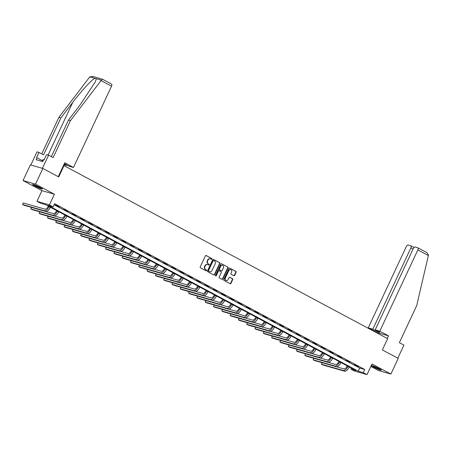 <?xml version="1.0" encoding="UTF-8"?>
<svg xmlns="http://www.w3.org/2000/svg" width="451" height="451" viewBox="0 0 451 451"><rect width="100%" height="100%" fill="white"/><g stroke="black" fill="none" stroke-linecap="round" stroke-linejoin="round"><path stroke-width="0.68" d="M211.919 259.116A0.479 0.412 106 0 0 211.75 258.491L206.203 255.525A0.682 0.586 106 0 0 205.391 255.858L200.205 266.93A0.682 0.586 106 0 0 200.441 267.826L205.989 270.792A0.479 0.412 106 0 0 206.395 269.929L205.673 269.546A2.182 1.883 106 0 1 204.923 266.682L205.357 265.763A2.182 1.883 106 0 1 207.629 264.557A2.182 1.883 106 0 1 207.95 264.686L208.672 265.07A0.479 0.412 106 0 0 209.072 264.207L208.356 263.824A2.182 1.883 106 0 1 207.607 260.966L208.035 260.041A2.182 1.883 106 0 1 210.313 258.835A2.182 1.883 106 0 1 210.628 258.964L211.35 259.348A0.479 0.412 106 0 0 211.919 259.116M211.237 259.291A0.479 0.412 106 0 0 211.418 258.395L205.932 255.463M205.881 270.73A0.479 0.412 106 0 0 206.056 269.833L205.673 269.546M208.559 265.013A0.479 0.412 106 0 0 208.734 264.111L208.356 263.824M379.032 368.625A5.423 0.496 -154.9 0 0 371.494 365.575A5.423 0.496 -154.9 0 0 373.778 367.12A5.423 0.496 -154.9 0 0 381.315 370.175A5.423 0.496 -154.9 0 0 379.032 368.625M40.156 187.503A5.423 0.496 -154.9 0 0 32.619 184.448A5.423 0.496 -154.9 0 0 34.902 185.992A5.423 0.496 -154.9 0 0 42.439 189.048A5.423 0.496 -154.9 0 0 40.156 187.503M233.866 275.73A0.682 0.586 106 0 0 234.678 275.398L236.132 272.291A0.682 0.586 106 0 0 235.896 271.395L229.734 268.103A0.682 0.586 106 0 0 228.922 268.435L223.735 279.507A0.682 0.586 106 0 0 223.972 280.404L230.134 283.696A0.682 0.586 106 0 0 230.946 283.363L232.705 279.609A0.682 0.586 106 0 0 232.468 278.712L229.83 277.303A0.682 0.586 106 0 0 229.023 277.641L228.15 279.502A1.827 1.573 106 0 1 225.353 278.008L228.77 270.718A1.827 1.573 106 0 1 231.566 272.212L230.997 273.424A0.682 0.586 106 0 0 231.228 274.321L233.866 275.73M363.28 372.633L367.007 374.629L354.537 371.049L350.81 369.059L355.867 370.508L45.726 204.743L40.669 203.294L36.948 201.298L49.418 204.878L53.139 206.868L48.088 205.419L358.224 371.184L363.28 372.633L364.746 369.504L54.61 203.734L53.139 206.868M42.851 168.46L35.516 184.126L23.046 180.552L30.38 164.886L42.851 168.46L58.709 176.939L63.997 165.658L387.651 338.65L382.369 349.931L398.227 358.404L390.887 374.071L371.996 363.974L367.007 374.629M23.046 180.552L41.937 190.649L54.408 194.223L35.516 184.126M54.408 194.223L49.418 204.878M219.885 263.604A0.682 0.586 106 0 0 219.654 262.713L213.492 259.415A0.682 0.586 106 0 0 212.68 259.753L207.494 270.825A0.682 0.586 106 0 0 207.725 271.722L213.892 275.014A0.682 0.586 106 0 0 214.699 274.676L219.885 263.604L219.552 263.508A0.682 0.586 106 0 0 219.316 262.617L213.222 259.359M221.61 263.756L227.778 267.054A0.682 0.586 106 0 1 228.009 267.945L222.822 279.017A0.682 0.586 106 0 1 222.01 279.355L219.378 277.946A0.682 0.586 106 0 1 219.141 277.049L221.244 272.562A0.682 0.586 106 0 0 221.013 271.665L219.259 270.73A0.682 0.586 106 0 0 218.447 271.068L216.26 275.741A0.479 0.412 106 0 1 215.527 275.352L220.804 264.094A0.682 0.586 106 0 1 221.61 263.756L221.407 263.7M370.84 366.443L378.417 370.491L390.887 374.071M63.997 165.658L63.484 165.511M54.137 204.737L359.695 368.05L364.746 369.504M55.366 204.957L59.402 206.902L55.366 204.957M63.67 209.394L67.706 211.339L63.67 209.394M71.968 213.83L76.005 215.775L71.968 213.83M80.272 218.267L84.309 220.212L80.272 218.267M88.571 222.704L92.607 224.654L88.571 222.704M96.875 227.141L100.911 229.091L96.875 227.141M105.179 231.577L109.21 233.528L105.179 231.577M113.477 236.014L117.514 237.965L113.477 236.014M121.781 240.451L125.818 242.401L121.781 240.451M130.08 244.887L134.116 246.838L130.08 244.887M138.384 249.324L142.42 251.275L138.384 249.324M146.682 253.761L150.719 255.711L146.682 253.761M154.986 258.197L159.023 260.148L154.986 258.197M163.29 262.64L167.321 264.585L163.29 262.64M171.589 267.077L175.625 269.022L171.589 267.077M179.893 271.513L183.929 273.458L179.893 271.513M188.191 275.95L192.227 277.895L188.191 275.95M196.495 280.387L200.532 282.332L196.495 280.387M204.799 284.823L208.83 286.774L204.799 284.823M213.097 289.26L217.134 291.211L213.097 289.26M221.402 293.697L225.432 295.647L221.402 293.697M229.7 298.134L233.736 300.084L229.7 298.134M238.004 302.57L242.04 304.521L238.004 302.57M246.302 307.007L250.339 308.958L246.302 307.007M254.606 311.444L258.643 313.394L254.606 311.444M262.91 315.88L266.941 317.831L262.91 315.88M271.209 320.323L275.245 322.268L271.209 320.323M279.513 324.759L283.544 326.704L279.513 324.759M287.811 329.196L291.848 331.141L287.811 329.196M296.115 333.633L300.152 335.578L296.115 333.633M304.414 338.07L308.45 340.015L304.414 338.07M312.718 342.506L316.754 344.451L312.718 342.506M321.022 346.943L325.053 348.894L321.022 346.943M329.32 351.38L333.357 353.33L329.32 351.38M337.624 355.816L341.661 357.767L337.624 355.816M345.923 360.253L349.959 362.204L345.923 360.253M354.227 364.69L358.263 366.64L354.227 364.69M351.278 368.055L350.81 369.059M41.937 190.649L36.948 201.298M359.695 368.05L358.224 371.184M210.138 258.795A2.182 1.883 106 0 0 209.974 258.739A2.182 1.883 106 0 0 207.702 259.945L208.035 260.041M208.018 263.728A2.182 1.883 106 0 1 207.268 260.87L207.702 259.945M207.46 264.517A2.182 1.883 106 0 0 207.297 264.461A2.182 1.883 106 0 0 205.019 265.667L205.357 265.763M205.34 269.45A2.182 1.883 106 0 1 204.591 266.586L205.019 265.667M213.819 274.975A0.682 0.586 106 0 0 214.366 274.58L219.552 263.508M213.661 260.588A0.479 0.412 106 0 0 213.092 260.819L208.542 270.538A0.479 0.412 106 0 0 208.706 271.164L209.461 271.57A2.182 1.883 106 0 0 209.783 271.699A2.182 1.883 106 0 0 212.055 270.493L215.166 263.852A2.182 1.883 106 0 0 214.417 260.988L213.661 260.588M213.515 260.543L213.323 260.486A0.479 0.412 106 0 0 212.754 260.723L213.092 260.819M209.614 271.643A2.182 1.883 106 0 1 209.444 271.603A2.182 1.883 106 0 1 209.123 271.474L208.368 271.068A0.479 0.412 106 0 1 208.204 270.442L212.754 260.723M221.345 263.7L227.778 267.054M221.943 279.316A0.682 0.586 106 0 0 222.484 278.921L227.67 267.849A0.682 0.586 106 0 0 227.439 266.958M218.921 270.634A0.682 0.586 106 0 0 218.115 270.972L215.922 275.646L216.26 275.741M215.606 275.916A0.479 0.412 106 0 0 215.922 275.646M223.425 267.9A1.827 1.573 106 0 0 220.635 266.406L219.428 268.976A0.682 0.586 106 0 0 219.665 269.873L221.413 270.803A0.682 0.586 106 0 0 222.225 270.47L223.425 267.9M222.36 265.363A1.827 1.573 106 0 0 220.297 266.31L220.635 266.406M221.283 270.769A0.682 0.586 106 0 1 221.075 270.707L219.327 269.771A0.682 0.586 106 0 1 219.09 268.881L220.297 266.31M230.5 269.675A1.827 1.573 106 0 0 228.431 270.623L228.77 270.718M226.086 280.449A1.827 1.573 106 0 1 225.015 277.912L228.431 270.623M230.066 283.662A0.682 0.586 106 0 0 230.608 283.262L232.366 279.513A0.682 0.586 106 0 0 232.13 278.617L229.565 277.247M233.798 275.696A0.682 0.586 106 0 0 234.34 275.296L235.794 272.19A0.682 0.586 106 0 0 235.563 271.299L229.469 268.041M48.33 206.135L48.156 206.507A3.473 1.725 118.1 0 1 45.004 209.157L23.283 202.927L22.55 204.495L44.271 210.724A5.215 2.588 -61.9 0 0 49.001 206.75L49.097 206.541M22.55 204.495L23.88 205.205L45.602 211.434A5.215 2.588 -61.9 0 0 50.332 207.46L50.427 207.257M41.323 188.157A4.69 0.434 25.1 0 1 37.591 186.641A4.69 0.434 25.1 0 1 34.017 184.735M33.583 184.589A5.384 0.496 -154.9 0 0 37.563 186.697A5.384 0.496 -154.9 0 0 41.712 188.4M43.888 159.801L43.116 159.491L42.197 161.447M380.199 369.284A4.69 0.434 25.1 0 1 376.467 367.768A4.69 0.434 25.1 0 1 372.892 365.862M372.458 365.716A5.384 0.496 -154.9 0 0 376.438 367.824A5.384 0.496 -154.9 0 0 380.588 369.521M111.42 84.021A2.086 1.032 118.1 0 1 111.521 84.066A2.086 1.032 118.1 0 1 111.549 86.192L101.047 80.577L102.49 79.235L92.528 76.371M51.335 156.655L68.467 120.073L80.351 104.508L95.251 81.958L96.305 78.728L94.834 78.311C92.083 79.291 81.107 91.243 72.769 102.332L60.885 117.897L43.567 154.873L38.989 152.427L36.525 157.687L37.067 157.844L36.181 159.722L42.687 161.588L43.567 159.71L44.108 159.863L46.571 154.603L48.561 155.172L42.4 168.33L30.837 165.015L37.005 151.857L38.989 152.427M68.467 120.073L70.457 120.642L53.139 157.619L48.561 155.172M101.047 80.577L70.457 120.642M63.856 164.711L66.5 165.466L66.72 164.993M93.019 76.552L89.817 76.867L89.484 77.262L58.901 117.328L60.885 117.897M58.901 117.328L41.763 153.909M64.324 163.713L68.89 166.154L73.479 167.468L111.549 86.192M64.104 164.187L66.5 165.466M58.247 176.691L64.747 162.805L73.479 167.468M42.518 160.759L37.067 157.844M379.787 331.186L417.857 249.91A2.086 1.032 -61.9 0 0 417.829 247.785A2.086 1.032 -61.9 0 0 417.727 247.74L415.168 247.007A2.086 1.032 -61.9 0 0 413.274 248.597L375.204 329.873L379.787 331.186L388.514 335.854L376.951 332.534L368.225 327.871L406.3 246.596A2.086 1.032 -61.9 0 1 408.189 245.006L410.754 245.739A2.086 1.032 -61.9 0 1 410.855 245.778L414.046 247.486M417.829 247.785L426.86 252.611L428.45 255.018L428.365 255.525L416.679 305.693L399.36 342.67L403.938 345.116L397.816 358.184M413.054 249.07L410.884 247.909L372.808 329.185L368.225 327.871M410.884 247.909A2.086 1.032 -61.9 0 0 410.855 245.778M377.82 331.271L377.6 331.744L379.99 332.432L375.204 329.873M377.6 331.744L372.808 329.185M376.805 332.849L376.951 332.534M387.291 338.459L388.514 335.854M56.634 210.572L56.46 210.944A3.473 1.725 118.1 0 1 53.308 213.594L45.974 211.491M31.564 207.409L30.854 208.931L32.184 209.642L53.9 215.871A5.215 2.588 -61.9 0 0 58.63 211.897L58.731 211.694M30.854 208.931L52.575 215.161A5.215 2.588 -61.9 0 0 57.3 211.186L57.401 210.978M64.938 215.009L64.764 215.381A3.473 1.725 118.1 0 1 61.607 218.03L54.272 215.928M39.868 211.846L39.152 213.368L40.483 214.078L62.204 220.308A5.215 2.588 -61.9 0 0 66.934 216.333L67.03 216.13M39.152 213.368L60.874 219.598A5.215 2.588 -61.9 0 0 65.604 215.623L65.699 215.42M73.237 219.445L73.062 219.817A3.473 1.725 118.1 0 1 69.911 222.467L62.576 220.364M48.167 216.283L47.456 217.805L48.787 218.515L70.508 224.745A5.215 2.588 -61.9 0 0 75.238 220.77L75.334 220.567M47.456 217.805L69.178 224.034A5.215 2.588 -61.9 0 0 73.908 220.06L74.003 219.857M81.541 223.882L81.366 224.254A3.473 1.725 118.1 0 1 78.209 226.904L70.875 224.801M56.471 220.719L55.755 222.242L57.085 222.952L78.807 229.181A5.215 2.588 -61.9 0 0 83.536 225.207L83.632 225.004M55.755 222.242L77.476 228.471A5.215 2.588 -61.9 0 0 82.206 224.497L82.302 224.294M89.839 228.319L89.664 228.691A3.473 1.725 118.1 0 1 86.513 231.34L79.179 229.238M64.769 225.156L64.059 226.678L65.389 227.389L87.111 233.624A5.215 2.588 -61.9 0 0 91.841 229.644L91.936 229.441M64.059 226.678L85.78 232.908A5.215 2.588 -61.9 0 0 90.51 228.933L90.606 228.73M98.143 232.755L97.968 233.133A3.473 1.725 118.1 0 1 94.817 235.783L87.483 233.674M73.073 229.593L72.357 231.115L73.688 231.825L95.409 238.06A5.215 2.588 -61.9 0 0 100.139 234.086L100.235 233.877M72.357 231.115L94.079 237.344A5.215 2.588 -61.9 0 0 98.808 233.37L98.904 233.167M106.442 237.192L106.267 237.57A3.473 1.725 118.1 0 1 103.116 240.22L95.781 238.111M81.372 234.03L80.661 235.552L81.992 236.262L103.713 242.497A5.215 2.588 -61.9 0 0 108.443 238.523L108.539 238.314M80.661 235.552L102.383 241.787A5.215 2.588 -61.9 0 0 107.112 237.807L107.208 237.604M114.746 241.635L114.571 242.007A3.473 1.725 118.1 0 1 111.42 244.656L104.085 242.548M89.676 238.466L88.965 239.988L90.296 240.699L112.017 246.934A5.215 2.588 -61.9 0 0 116.741 242.959L116.843 242.751M88.965 239.988L110.687 246.223A5.215 2.588 -61.9 0 0 115.411 242.249L115.512 242.04M123.05 246.071L122.875 246.443A3.473 1.725 118.1 0 1 119.718 249.093L112.384 246.99M97.98 242.903L97.264 244.425L98.594 245.135L120.316 251.37A5.215 2.588 -61.9 0 0 125.045 247.396L125.141 247.187M97.264 244.425L118.985 250.66A5.215 2.588 -61.9 0 0 123.715 246.686L123.811 246.477M131.348 250.508L131.173 250.88A3.473 1.725 118.1 0 1 128.022 253.53L120.688 251.427M106.278 247.34L105.568 248.862L106.898 249.572L128.62 255.807A5.215 2.588 -61.9 0 0 133.349 251.833L133.445 251.624M105.568 248.862L127.289 255.097A5.215 2.588 -61.9 0 0 132.019 251.122L132.115 250.914M139.652 254.945L139.477 255.317A3.473 1.725 118.1 0 1 136.32 257.966L128.986 255.864M114.582 251.782L113.866 253.299L115.197 254.014L136.918 260.244A5.215 2.588 -61.9 0 0 141.648 256.269L141.744 256.061M113.866 253.299L135.588 259.534A5.215 2.588 -61.9 0 0 140.317 255.559L140.413 255.351M147.951 259.381L147.776 259.753A3.473 1.725 118.1 0 1 144.624 262.403L137.29 260.3M122.881 256.219L122.17 257.735L123.501 258.451L145.222 264.681A5.215 2.588 -61.9 0 0 149.952 260.706L150.048 260.498M122.17 257.735L143.892 263.97A5.215 2.588 -61.9 0 0 148.621 259.996L148.717 259.787M156.255 263.818L156.08 264.19A3.473 1.725 118.1 0 1 152.928 266.84L145.594 264.737M131.185 260.655L130.469 262.178L131.799 262.888L153.52 269.117A5.215 2.588 -61.9 0 0 158.25 265.143L158.346 264.934M130.469 262.178L152.19 268.407A5.215 2.588 -61.9 0 0 156.92 264.433L157.016 264.224M164.553 268.255L164.378 268.627A3.473 1.725 118.1 0 1 161.227 271.276L153.892 269.174M139.483 265.092L138.773 266.614L140.103 267.325L161.824 273.554A5.215 2.588 -61.9 0 0 166.554 269.58L166.65 269.377M138.773 266.614L160.494 272.844A5.215 2.588 -61.9 0 0 165.224 268.869L165.32 268.661M172.857 272.692L172.682 273.064A3.473 1.725 118.1 0 1 169.531 275.713L162.197 273.61M147.787 269.529L147.077 271.051L148.407 271.761L170.128 277.991A5.215 2.588 -61.9 0 0 174.853 274.016L174.954 273.813M147.077 271.051L168.798 277.28A5.215 2.588 -61.9 0 0 173.522 273.306L173.624 273.097M181.161 277.128L180.986 277.5A3.473 1.725 118.1 0 1 177.829 280.15L170.495 278.047M156.091 273.966L155.375 275.488L156.706 276.198L178.427 282.427A5.215 2.588 -61.9 0 0 183.157 278.453L183.253 278.25M155.375 275.488L177.096 281.717A5.215 2.588 -61.9 0 0 181.826 277.743L181.922 277.54M189.459 281.565L189.285 281.937A3.473 1.725 118.1 0 1 186.133 284.587L178.799 282.484M164.389 278.402L163.679 279.924L165.01 280.635L186.731 286.864A5.215 2.588 -61.9 0 0 191.461 282.89L191.557 282.687M163.679 279.924L185.4 286.154A5.215 2.588 -61.9 0 0 190.13 282.179L190.226 281.976M197.763 286.002L197.589 286.374A3.473 1.725 118.1 0 1 194.432 289.023L187.097 286.921M172.694 282.839L171.978 284.361L173.308 285.071L195.029 291.301A5.215 2.588 -61.9 0 0 199.759 287.326L199.855 287.124M171.978 284.361L193.699 290.591A5.215 2.588 -61.9 0 0 198.429 286.616L198.525 286.413M206.062 290.438L205.887 290.81A3.473 1.725 118.1 0 1 202.736 293.466L195.401 291.357M180.992 287.276L180.282 288.798L181.612 289.508L203.333 295.743A5.215 2.588 -61.9 0 0 208.063 291.763L208.159 291.56M180.282 288.798L202.003 295.027A5.215 2.588 -61.9 0 0 206.733 291.053L206.829 290.85M214.366 294.875L214.191 295.253A3.473 1.725 118.1 0 1 211.04 297.902L203.705 295.794M189.296 291.712L188.58 293.235L189.91 293.945L211.632 300.18A5.215 2.588 -61.9 0 0 216.362 296.206L216.457 295.997M188.58 293.235L210.301 299.464A5.215 2.588 -61.9 0 0 215.031 295.49L215.127 295.287M222.664 299.312L222.49 299.69A3.473 1.725 118.1 0 1 219.338 302.339L212.004 300.231M197.594 296.149L196.884 297.671L198.215 298.382L219.936 304.617A5.215 2.588 -61.9 0 0 224.666 300.642L224.761 300.434M196.884 297.671L218.605 303.906A5.215 2.588 -61.9 0 0 223.335 299.932L223.431 299.723M230.968 303.754L230.794 304.126A3.473 1.725 118.1 0 1 227.642 306.776L220.308 304.667M205.898 300.586L205.188 302.108L206.519 302.818L228.24 309.053A5.215 2.588 -61.9 0 0 232.964 305.079L233.066 304.87M205.188 302.108L226.909 308.343A5.215 2.588 -61.9 0 0 231.634 304.369L231.735 304.16M239.272 308.191L239.098 308.563A3.473 1.725 118.1 0 1 235.941 311.213L228.606 309.11M214.202 305.023L213.486 306.545L214.817 307.255L236.538 313.49A5.215 2.588 -61.9 0 0 241.268 309.516L241.364 309.307M213.486 306.545L235.208 312.78A5.215 2.588 -61.9 0 0 239.938 308.805L240.033 308.597M247.571 312.628L247.396 313A3.473 1.725 118.1 0 1 244.245 315.649L236.91 313.546M222.501 309.459L221.791 310.981L223.121 311.692L244.842 317.927A5.215 2.588 -61.9 0 0 249.572 313.952L249.668 313.744M221.791 310.981L243.512 317.216A5.215 2.588 -61.9 0 0 248.242 313.242L248.338 313.033M255.875 317.064L255.7 317.436A3.473 1.725 118.1 0 1 252.543 320.086L245.209 317.983M230.805 313.902L230.089 315.418L231.419 316.134L253.141 322.364A5.215 2.588 -61.9 0 0 257.871 318.389L257.966 318.18M230.089 315.418L251.81 321.653A5.215 2.588 -61.9 0 0 256.54 317.679L256.636 317.47M264.173 321.501L263.998 321.873A3.473 1.725 118.1 0 1 260.847 324.523L253.513 322.42M239.103 318.338L238.393 319.855L239.723 320.571L261.445 326.8A5.215 2.588 -61.9 0 0 266.175 322.826L266.27 322.617M238.393 319.855L260.114 326.09A5.215 2.588 -61.9 0 0 264.844 322.115L264.94 321.907M272.477 325.938L272.303 326.31A3.473 1.725 118.1 0 1 269.151 328.959L261.817 326.857M247.407 322.775L246.691 324.297L248.022 325.008L269.743 331.237A5.215 2.588 -61.9 0 0 274.473 327.263L274.569 327.06M246.691 324.297L268.413 330.527A5.215 2.588 -61.9 0 0 273.143 326.552L273.238 326.344M280.776 330.374L280.601 330.746A3.473 1.725 118.1 0 1 277.45 333.396L270.115 331.293M255.706 327.212L254.995 328.734L256.326 329.444L278.047 335.674A5.215 2.588 -61.9 0 0 282.777 331.699L282.873 331.496M254.995 328.734L276.717 334.963A5.215 2.588 -61.9 0 0 281.447 330.989L281.542 330.78M289.08 334.811L288.905 335.183A3.473 1.725 118.1 0 1 285.754 337.833L278.419 335.73M264.01 331.648L263.299 333.171L264.63 333.881L286.351 340.11A5.215 2.588 -61.9 0 0 291.075 336.136L291.177 335.933M263.299 333.171L285.021 339.4A5.215 2.588 -61.9 0 0 289.745 335.426L289.846 335.223M297.384 339.248L297.209 339.62A3.473 1.725 118.1 0 1 294.052 342.27L286.718 340.167M272.314 336.085L271.598 337.607L272.928 338.318L294.65 344.547A5.215 2.588 -61.9 0 0 299.379 340.573L299.475 340.37M271.598 337.607L293.319 343.837A5.215 2.588 -61.9 0 0 298.049 339.862L298.145 339.659M305.682 343.685L305.507 344.057A3.473 1.725 118.1 0 1 302.356 346.706L295.022 344.603M280.612 340.522L279.902 342.044L281.232 342.754L302.954 348.984A5.215 2.588 -61.9 0 0 307.683 345.009L307.779 344.806M279.902 342.044L301.623 348.273A5.215 2.588 -61.9 0 0 306.353 344.299L306.449 344.096M313.986 348.121L313.811 348.493A3.473 1.725 118.1 0 1 310.654 351.143L303.32 349.04M288.916 344.959L288.2 346.481L289.531 347.191L311.252 353.421A5.215 2.588 -61.9 0 0 315.982 349.446L316.078 349.243M288.2 346.481L309.922 352.71A5.215 2.588 -61.9 0 0 314.651 348.736L314.747 348.533M322.285 352.558L322.11 352.936A3.473 1.725 118.1 0 1 318.958 355.585L311.624 353.477M297.215 349.395L296.504 350.917L297.835 351.628L319.556 357.863A5.215 2.588 -61.9 0 0 324.286 353.888L324.382 353.68M296.504 350.917L318.226 357.147A5.215 2.588 -61.9 0 0 322.955 353.172L323.051 352.97M330.589 356.995L330.414 357.372A3.473 1.725 118.1 0 1 327.263 360.022L319.928 357.914M305.519 353.832L304.808 355.354L306.133 356.065L327.854 362.3A5.215 2.588 -61.9 0 0 332.584 358.325L332.68 358.117M304.808 355.354L326.524 361.589A5.215 2.588 -61.9 0 0 331.254 357.609L331.35 357.406M338.887 361.431L338.712 361.809A3.473 1.725 118.1 0 1 335.561 364.459L328.227 362.35M313.823 358.269L313.107 359.791L314.437 360.501L336.158 366.736A5.215 2.588 -61.9 0 0 340.888 362.762L340.984 362.553M313.107 359.791L334.828 366.026A5.215 2.588 -61.9 0 0 339.558 362.052L339.654 361.843M347.191 365.874L347.016 366.246A3.473 1.725 118.1 0 1 343.865 368.895L336.531 366.787M322.121 362.705L321.411 364.228L322.741 364.938L344.463 371.173A5.215 2.588 -61.9 0 0 349.187 367.199L349.288 366.99M321.411 364.228L343.132 370.463A5.215 2.588 -61.9 0 0 347.856 366.488L347.958 366.28M211.418 258.395L211.75 258.491M206.056 269.833L206.395 269.929M208.734 264.111L209.072 264.207M207.268 260.87L207.607 260.966M204.591 266.586L204.923 266.682M214.366 274.58L214.699 274.676M219.316 262.617L219.654 262.713M208.204 270.442L208.542 270.538M208.368 271.068L208.706 271.164M209.123 271.474L209.461 271.57M227.67 267.849L228.009 267.945M222.484 278.921L222.822 279.017M218.115 270.972L218.447 271.068M219.09 268.881L219.428 268.976M219.327 269.771L219.665 269.873M221.075 270.707L221.413 270.803M225.015 277.912L225.353 278.008M232.13 278.617L232.468 278.712M232.366 279.513L232.705 279.609M230.608 283.262L230.946 283.363M235.563 271.299L235.896 271.395M235.794 272.19L236.132 272.291M234.34 275.296L234.678 275.398M49.001 206.75L50.332 207.46M44.271 210.724L45.602 211.434M101.323 80.171L96.305 78.728M94.834 78.311L89.817 76.867M48.082 155.031L72.769 102.332M428.365 255.525L417.857 249.91M57.3 211.186L58.63 211.897M52.575 215.161L53.9 215.871M65.604 215.623L66.934 216.333M60.874 219.598L62.204 220.308M73.908 220.06L75.238 220.77M69.178 224.034L70.508 224.745M82.206 224.497L83.536 225.207M77.476 228.471L78.807 229.181M90.51 228.933L91.841 229.644M85.78 232.908L87.111 233.624M98.808 233.37L100.139 234.086M94.079 237.344L95.409 238.06M107.112 237.807L108.443 238.523M102.383 241.787L103.713 242.497M115.411 242.249L116.741 242.959M110.687 246.223L112.017 246.934M123.715 246.686L125.045 247.396M118.985 250.66L120.316 251.37M132.019 251.122L133.349 251.833M127.289 255.097L128.62 255.807M140.317 255.559L141.648 256.269M135.588 259.534L136.918 260.244M148.621 259.996L149.952 260.706M143.892 263.97L145.222 264.681M156.92 264.433L158.25 265.143M152.19 268.407L153.52 269.117M165.224 268.869L166.554 269.58M160.494 272.844L161.824 273.554M173.522 273.306L174.853 274.016M168.798 277.28L170.128 277.991M181.826 277.743L183.157 278.453M177.096 281.717L178.427 282.427M190.13 282.179L191.461 282.89M185.4 286.154L186.731 286.864M198.429 286.616L199.759 287.326M193.699 290.591L195.029 291.301M206.733 291.053L208.063 291.763M202.003 295.027L203.333 295.743M215.031 295.49L216.362 296.206M210.301 299.464L211.632 300.18M223.335 299.932L224.666 300.642M218.605 303.906L219.936 304.617M231.634 304.369L232.964 305.079M226.909 308.343L228.24 309.053M239.938 308.805L241.268 309.516M235.208 312.78L236.538 313.49M248.242 313.242L249.572 313.952M243.512 317.216L244.842 317.927M256.54 317.679L257.871 318.389M251.81 321.653L253.141 322.364M264.844 322.115L266.175 322.826M260.114 326.09L261.445 326.8M273.143 326.552L274.473 327.263M268.413 330.527L269.743 331.237M281.447 330.989L282.777 331.699M276.717 334.963L278.047 335.674M289.745 335.426L291.075 336.136M285.021 339.4L286.351 340.11M298.049 339.862L299.379 340.573M293.319 343.837L294.65 344.547M306.353 344.299L307.683 345.009M301.623 348.273L302.954 348.984M314.651 348.736L315.982 349.446M309.922 352.71L311.252 353.421M322.955 353.172L324.286 353.888M318.226 357.147L319.556 357.863M331.254 357.609L332.584 358.325M326.524 361.589L327.854 362.3M339.558 362.052L340.888 362.762M334.828 366.026L336.158 366.736M347.856 366.488L349.187 367.199M343.132 370.463L344.463 371.173M209.974 258.739L210.313 258.835M207.297 264.461L207.629 264.557M213.255 260.458L213.588 260.56M209.444 271.603L209.783 271.699M218.825 270.594L219.158 270.69M222.196 265.306L222.535 265.402M221.176 270.747L221.514 270.848M230.331 269.613L230.67 269.709M225.912 280.409L226.25 280.511M111.521 84.066L102.49 79.235"/></g></svg>
